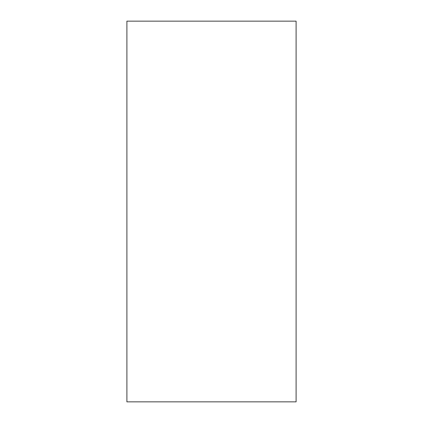<?xml version="1.0" encoding="UTF-8"?>
<svg xmlns="http://www.w3.org/2000/svg" width="423" height="423" viewBox="0 0 423 423"><rect width="100%" height="100%" fill="white"/><g stroke="black" fill="none" stroke-linecap="round" stroke-linejoin="round"><path stroke-width="0.63" d="M296.1 401.85L296.1 21.15L126.9 21.15L126.9 401.85L296.1 401.85"/></g></svg>

